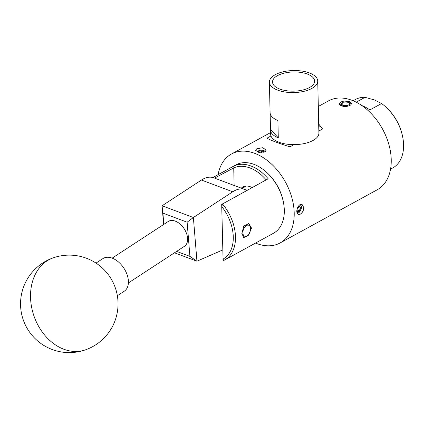 <?xml version="1.0" encoding="UTF-8"?>
<svg xmlns="http://www.w3.org/2000/svg" width="424" height="424" viewBox="0 0 424 424"><rect width="100%" height="100%" fill="white"/><g stroke="black" fill="none" stroke-linecap="round" stroke-linejoin="round"><path stroke-width="0.64" d="M128.387 282.935L184.451 246.28A14.819 9.354 -123.2 0 0 185.198 230.492A14.819 9.354 -123.2 0 0 168.233 221.476L112.169 258.131M117.353 295.74L124.248 291.23A19.493 12.312 -123.2 0 0 125.393 270.745A19.493 12.312 -123.2 0 0 102.915 258.592L96.015 263.103M163.6 224.508L162.074 205.783L201.437 180.046A29.171 17.146 -69.5 0 1 213.717 177.815L245.03 189.549A29.171 17.146 110.5 0 0 232.744 191.786L193.381 217.517L196.943 261.2L222.727 249.943M246.858 190.456A29.171 17.146 110.5 0 0 245.03 189.549M196.943 261.2L174.471 252.805M162.906 213.118L162.074 205.783L193.381 217.517L187.127 222.197L162.906 213.118L163.823 224.36M176.628 251.395L189.915 256.377L187.127 222.197M196.863 261.2L189.915 256.377M285.527 72.827A21.057 9.598 -1.3 0 0 272.515 82.182A21.057 9.598 -1.3 0 0 301.596 90.285A21.057 9.598 -1.3 0 0 314.613 81.228A21.057 9.598 -1.3 0 0 285.527 72.827M318.769 128.287A24.173 11.024 178.7 0 1 318.816 128.885A24.173 11.024 178.7 0 1 318.795 129.49L318.403 112.143A24.173 11.024 -1.3 0 0 318.424 111.538L317.73 81.011A24.173 11.024 178.7 0 1 302.784 91.579A24.173 11.024 178.7 0 1 269.394 82.102A24.173 11.024 178.7 0 1 284.34 71.534A24.173 11.024 178.7 0 1 317.73 81.011M318.816 128.885L318.912 133.051A24.173 11.024 178.7 0 1 303.966 143.625A24.173 11.024 178.7 0 1 270.576 134.148L270.48 129.983A24.173 11.024 178.7 0 1 270.501 129.378L270.136 113.24M269.394 82.102L270.088 112.636A24.173 11.024 -1.3 0 0 277.9 120.501L278.292 137.848A24.173 11.024 178.7 0 1 270.48 129.983M278.292 137.848L270.501 129.378M245.629 236.311A5.851 3.44 110.5 0 0 247.595 235.362A5.851 3.44 110.5 0 0 250.42 227.836A5.851 3.44 110.5 0 0 247.711 225.128A5.851 3.44 110.5 0 0 242.994 231.138A5.851 3.44 110.5 0 0 245.629 236.311M248.135 223.464A7.309 4.298 -69.5 0 1 250.25 226.697L250.42 227.836M247.595 235.362L246.72 236.104A7.309 4.298 -69.5 0 1 244.261 237.297A7.309 4.298 -69.5 0 1 243.148 237.202M257.405 151.532L256.87 151.739M265.17 151.691A4.304 1.961 -1.3 0 0 265.074 151.501A4.304 1.961 -1.3 0 0 263.834 150.61A4.304 1.961 -1.3 0 0 259.626 150.266L257.617 151.326M263.834 150.61L265.387 151.543M263.696 152.301A2.814 1.283 -1.3 0 0 263.638 151.713A2.814 1.283 -1.3 0 0 261.624 150.854A2.814 1.283 -1.3 0 0 258.916 151.251A2.814 1.283 -1.3 0 0 258.121 152.19M263.638 151.713L261.624 150.854L258.916 151.251L258.221 152.508M261.661 152.587L261.624 150.854M258.942 152.38L258.916 151.251M296.97 209.562A2.438 1.431 110.5 0 0 297.494 208.682A2.438 1.431 110.5 0 0 297.818 207.092M296.821 210.638A2.814 1.654 110.5 0 0 297.425 211.444A2.814 1.654 110.5 0 0 299.249 210.839A2.814 1.654 110.5 0 0 300.356 208.258A2.814 1.654 110.5 0 0 300.229 207.029A2.814 1.654 110.5 0 0 299.646 206.281A2.814 1.654 110.5 0 0 298.088 206.631A2.814 1.654 110.5 0 0 298.056 206.658M296.832 210.479L297.425 211.444L299.249 210.839L300.356 208.258L299.646 206.281L297.823 206.886M297.266 213.569L299.201 212.382L300.51 210.702L301.098 209.149L299.492 211.528L296.901 212.488M296.895 209.991L298.051 207.394L297.892 206.954M301.098 209.149A4.304 2.528 110.5 0 0 299.8 204.766M300.51 210.702A5.38 3.164 110.5 0 0 301.475 206.753L300.658 204.384M296.938 209.975L299.249 210.839M298.051 207.394L300.356 208.258M346.148 105.613A4.219 1.924 -1.3 0 0 348.136 105.163A4.219 1.924 -1.3 0 0 349.095 104.633A4.219 1.924 -1.3 0 0 349.609 103.334A4.219 1.924 -1.3 0 0 346.922 101.898A4.219 1.924 -1.3 0 0 342.762 102.295A4.219 1.924 -1.3 0 0 341.288 104.124A4.219 1.924 -1.3 0 0 341.85 104.797A4.219 1.924 -1.3 0 0 343.975 105.56A4.219 1.924 -1.3 0 0 346.148 105.613M339.147 104.622L339.82 104.686L339.603 104.283A5.925 2.703 -1.3 0 0 346.435 106.376A5.925 2.703 -1.3 0 0 351.295 103.175A5.925 2.703 -1.3 0 0 349.445 101.659A5.925 2.703 -1.3 0 0 341.368 101.845A5.925 2.703 -1.3 0 0 339.608 104.283L339.518 103.864L341.368 101.845M339.523 103.922L339.82 104.686M348.825 104.823L349.609 103.334L346.922 101.898L342.762 102.295L341.288 104.124M347.007 105.491L346.922 101.898M342.831 105.285L342.762 102.295M212.906 177.55L234.032 165.98A38.992 26.06 61.3 0 1 268.175 178.78L221.694 204.405L223.061 259.075A37.434 25.016 -118.7 0 0 233.274 236.963A37.434 25.016 -118.7 0 0 221.869 206.748L222.383 203.854A38.992 26.06 61.3 0 1 235.49 236.841A38.992 26.06 61.3 0 1 224.678 259.97L273.491 233.242A38.992 26.06 -118.7 0 0 284.308 210.113A38.992 26.06 -118.7 0 0 283.72 203.933A38.992 26.06 -118.7 0 0 266.246 172.012A38.992 26.06 -118.7 0 0 236.041 164.841L212.859 177.534M251.501 228.075L248.644 235.15L243.705 237.519L241.834 233.37L243.853 225.976L248.904 223.644L251.501 228.075M224.678 259.97A38.992 26.06 61.3 0 1 223.665 260.479L223.061 259.075L221.694 204.405M252.137 187.562A16.297 10.892 -118.7 0 0 242.888 186.963A16.297 10.892 -118.7 0 0 241.288 188.15M264.968 151.813L259.043 152.402L255.508 150.297L256.812 148.755L262.726 147.722L266.267 150.048L264.968 151.813M300.197 214.231L298.268 214.512L296.795 211.449C296.864 208.401 297.929 206.138 299.98 204.66L302.047 204.432L303.817 207.606C303.605 210.601 302.397 212.811 300.197 214.231M350.155 105.825L343.329 106.466L339.258 104.06L339.863 102.931M270.957 135.987L266.919 138.198C270.872 140.376 278.563 143.254 289.979 146.842L294.018 144.632M318.668 123.903L322.563 129.002A29.245 13.335 -1.3 0 0 318.705 125.525M318.864 131.027L322.563 129.002M345.814 101.023L351.655 103.779M318.307 106.461L328.489 100.886A50.689 33.878 61.3 0 1 368.811 111.178A50.689 33.878 61.3 0 1 391.235 159.742A50.689 33.878 61.3 0 1 377.175 189.809L280.142 242.936A50.689 33.878 61.3 0 1 255.54 243.074M218.09 174.672A50.689 33.878 61.3 0 1 231.456 154.013A50.689 33.878 61.3 0 1 271.779 164.305A50.689 33.878 61.3 0 1 294.203 212.869A50.689 33.878 61.3 0 1 280.142 242.936M390.546 169.155L392.767 167.941A38.992 26.06 -118.7 0 0 402.8 137.514A38.992 26.06 -118.7 0 0 386.354 107.479A38.992 26.06 -118.7 0 0 381.558 103.53L374.302 99.873L365.016 97.329L356.176 102.173M361.884 105.576A38.992 26.06 61.3 0 1 369.855 109.938L381.558 103.53M386.354 107.479L386.879 107.972A37.434 25.016 61.3 0 1 402.668 136.804L402.8 137.514M365.016 97.329A38.992 26.06 -118.7 0 0 355.317 99.539L353.097 100.753M266.246 172.012L266.823 172.531A37.434 25.016 61.3 0 1 283.598 203.17L283.72 203.933M266.182 179.871A37.434 25.016 -118.7 0 0 233.73 167.925L214.555 178.128M234.032 165.98L233.905 167.533M222.939 259.398L223.665 260.479M234.127 185.463L233.73 167.925M242.019 188.42L246.365 186.041M85.505 349.832A48.739 37.349 70.6 0 1 37.662 324.546A48.739 37.349 -109.4 0 1 46.873 260.977A48.739 37.349 -109.4 0 1 53.09 257.898A48.739 48.739 0 0 0 25.599 325.462A48.739 48.739 0 0 0 85.505 349.832A48.739 48.739 0 0 0 115.264 287.658A48.739 48.739 0 0 0 53.09 257.898M201.437 180.046L232.744 191.786M270.538 132.617L231.456 154.013M241.823 188.346L245.994 186.062"/></g></svg>
